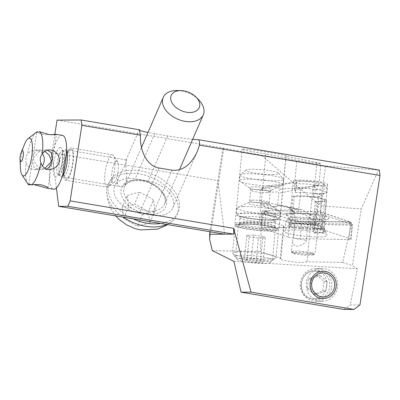 <?xml version="1.0" encoding="UTF-8"?>
<svg xmlns="http://www.w3.org/2000/svg" width="400" height="400" viewBox="0 0 400 400"><rect width="100%" height="100%" fill="white"/><g stroke="black" fill="none" stroke-linecap="round" stroke-linejoin="round"><path stroke-width="0.3" stroke-dasharray="2 1.5" d="M379.325 170.075L378.455 170.08L361.205 208.97L352.425 265.685L357.42 268.76L350.215 304.95L359.96 304.9M57.045 120.11L222.94 147.98L261.325 155.175L325.5 165.955L378.455 170.08M192.675 139.29C184.94 138.525 176.615 137.4 167.695 135.925L147.97 132.53M139.74 130.525L139.115 130.055L139.785 129.835M285.99 156.1L286.095 156.015C287.35 155.06 248.865 148.83 243.05 149.05L242.16 149.2C241.805 149.73 253.57 152.065 265.96 153.925L296.905 160.2C304.965 161.87 321.48 164.11 320.98 163.465L285.99 156.1L279.075 227.79A22.195 2.955 -174.5 0 1 279.15 228.075A22.195 2.955 -174.5 0 1 259.875 229.16A22.195 2.955 -174.5 0 1 235.755 224.72A22.195 2.955 -174.5 0 1 234.965 223.815A22.195 2.955 -174.5 0 1 259.28 223.205L273.775 222.665L283.885 226.03L280.92 258.315L260.55 251.535L261.44 212.26L274.315 216.545L273.775 222.665M167.695 135.925L148.145 180.99A24.585 15.92 -156.5 0 1 172.84 207.91A24.585 15.92 -156.5 0 1 152.43 215.265L171.98 170.2M56.39 187.93L51.99 152.75L217.885 180.62L224.58 234.195M148.145 180.99L135.185 178.81A24.585 15.92 -156.5 0 0 114.775 186.165L118.865 176.73L117.47 181.615L117.575 183.79L118.645 185.82L120.48 186.66L122.79 186.17L124.955 184.07L126.175 180.9L126.57 177.215L125.735 162.08L126.325 159.955L126.54 160.95L126.17 162.865L124.99 165.655L118.865 176.73M159.015 168.02L139.47 213.085A24.585 15.92 -156.5 0 1 114 192.03A24.585 15.92 -156.5 0 1 114.775 186.165M139.47 213.085L152.43 215.265M51.99 152.75L54.835 134.385M222.94 147.98L209.97 231.74M223.765 148.355L209.645 239.56M66.6 150.815A13.66 3.72 -80.5 0 0 65.445 149.725A13.66 3.72 -80.5 0 0 59.415 163.215A13.66 3.72 -80.5 0 0 60.92 176.665A13.66 3.72 -80.5 0 0 62.365 176.005M343.96 309.475L350.215 304.95M233.91 261.35L357.42 268.76M316.705 271.445C332.175 273.32 329.115 299.225 313.5 298.595L311.335 298.42C295.865 296.545 298.925 270.64 314.54 271.27L316.705 271.445M274.315 216.545L275.675 214.865L262.915 210.615L317.54 211.65L320.155 211.995L350.955 222.25L351.4 224.145L342.69 262.445L307.09 261.775A13.66 1.82 -174.5 0 1 295.78 262.095A13.66 1.82 -174.5 0 1 282.005 259.88A13.66 1.82 -174.5 0 1 280.25 258.795A13.66 1.82 -174.5 0 1 280.92 258.315M342.69 262.445L352.425 265.685M212.33 250.625L260.55 251.535M249.32 255.44A18.575 2.475 -174.5 0 1 272.43 260.065A18.575 2.475 -174.5 0 1 258.56 261.125A18.575 2.475 -174.5 0 1 235.45 256.5A18.575 2.475 -174.5 0 1 249.32 255.44M275.675 214.865L290.15 214.33L293.37 180.91L294.915 180.855A14.205 1.89 -174.5 0 1 310.375 181.93A14.205 1.89 -174.5 0 1 318.95 184.51A14.205 1.89 -174.5 0 1 314.71 185.445L313.17 185.5L309.95 218.915L287.145 219.76A12.02 1.6 5.5 0 0 299.31 221.75A12.02 1.6 5.5 0 0 309.39 221.465L310.645 223.36A13.66 1.82 -174.5 0 1 299.24 223.595A13.66 1.82 -174.5 0 1 285.78 221.42L285.185 227.565L279.075 227.79M265.96 153.925L259.28 223.205M283.885 226.03A13.66 1.82 5.5 0 0 283.37 226.46A13.66 1.82 5.5 0 0 285.125 227.545A13.66 1.82 5.5 0 0 285.185 227.565M261.675 228.79A18.575 2.475 5.5 0 0 275.545 227.73A18.575 2.475 5.5 0 0 252.435 223.105A18.575 2.475 5.5 0 0 238.565 224.165A18.575 2.475 5.5 0 0 261.675 228.79M351.4 224.145L310.64 223.38L307.09 261.775M285.78 221.42L287.145 219.76M320.155 211.995L321.105 205.845L361.205 208.97M317.54 211.65L318.65 204.5L320.5 202.925L321.105 205.845M318.65 204.5L261.325 155.175M325.5 165.955L320.5 202.925M262.915 210.615L261.44 212.26M290.15 214.33A17.345 2.31 -174.5 0 1 308.825 214.21A17.345 2.31 -174.5 0 1 324.39 218.025A17.345 2.31 -174.5 0 1 309.95 218.915M313.17 185.5A17.345 2.31 5.5 0 0 327.615 184.61A17.345 2.31 5.5 0 0 312.045 180.795A17.345 2.31 5.5 0 0 293.37 180.91M273.69 174.53A16.39 2.18 -174.5 0 1 254.86 173.135A16.39 2.18 -174.5 0 1 246.13 170.035A16.39 2.18 -174.5 0 1 250.845 169.24A16.39 2.18 -174.5 0 1 273.92 171.455A16.39 2.18 -174.5 0 1 278.46 173.15A16.39 2.18 -174.5 0 1 273.69 174.53M239.995 175.18A21.855 2.91 -174.5 0 0 253.195 179.155A21.855 2.91 -174.5 0 0 276.975 180.805A21.855 2.91 5.5 0 0 283.5 179.37A21.855 2.91 5.5 0 0 283.34 178.965A21.855 2.91 5.5 0 0 277.285 176.7A21.855 2.91 5.5 0 0 246.52 173.745A21.855 2.91 -174.5 0 0 240.23 174.81A21.855 2.91 -174.5 0 0 239.995 175.18L239.475 180.57A21.855 2.91 5.5 0 0 240.01 181.3A21.855 2.91 5.5 0 0 255.08 184.885A21.855 2.91 5.5 0 0 276.455 186.195A21.855 2.91 5.5 0 0 282.32 185.38A21.855 2.91 5.5 0 0 282.98 184.76A21.855 2.91 5.5 0 0 269.78 180.785A21.855 2.91 5.5 0 0 246 179.135A21.855 2.91 5.5 0 0 239.475 180.57M243.35 206.625A21.855 2.91 5.5 0 0 237.49 207.44A21.855 2.91 5.5 0 0 236.825 208.055A21.855 2.91 5.5 0 0 250.025 212.03A21.855 2.91 5.5 0 0 273.805 213.68A21.855 2.91 5.5 0 0 280.33 212.25A21.855 2.91 5.5 0 0 279.8 211.515A21.855 2.91 5.5 0 0 264.73 207.93A21.855 2.91 5.5 0 0 243.35 206.625M273.185 220.15A21.855 2.91 5.5 0 0 279.705 218.715A21.855 2.91 5.5 0 0 266.51 214.74A21.855 2.91 5.5 0 0 242.725 213.09A21.855 2.91 5.5 0 0 236.205 214.52A21.855 2.91 5.5 0 0 249.4 218.495A21.855 2.91 5.5 0 0 273.185 220.15M272.145 230.925A21.855 2.91 -174.5 0 1 248.365 229.275A21.855 2.91 -174.5 0 1 235.165 225.3A21.855 2.91 -174.5 0 1 241.69 223.87A21.855 2.91 -174.5 0 1 265.47 225.52A21.855 2.91 -174.5 0 1 278.67 229.495A21.855 2.91 -174.5 0 1 272.145 230.925M269.445 258.955A21.855 2.91 5.5 0 0 275.73 257.89A21.855 2.91 5.5 0 0 275.965 257.52A21.855 2.91 5.5 0 0 269.75 254.85A21.855 2.91 5.5 0 0 238.985 251.895A21.855 2.91 -174.5 0 0 232.46 253.325A21.855 2.91 -174.5 0 0 232.62 253.735A21.855 2.91 -174.5 0 0 247.025 257.5A21.855 2.91 -174.5 0 0 269.445 258.955M265.115 263.46A16.39 2.18 5.5 0 0 269.835 262.665A16.39 2.18 5.5 0 0 265.345 260.38A16.39 2.18 5.5 0 0 242.275 258.165A16.39 2.18 5.5 0 0 237.5 259.545A16.39 2.18 5.5 0 0 248.305 262.37A16.39 2.18 5.5 0 0 265.115 263.46M251.31 259.34L244.47 259.595L246.855 261.065L256.08 262.285L262.92 262.035L260.535 260.56L262.87 236.305L253.645 235.09L251.31 259.34L260.535 260.56M253.645 235.09L246.81 235.34L244.47 259.595M246.81 235.34L249.195 236.815L246.855 261.065M249.195 236.815L258.42 238.035L256.08 262.285M258.42 238.035L265.26 237.78L262.92 262.035M265.26 237.78L262.87 236.305M261 189.005L259.65 201.31L261.34 204.58C266.19 203.655 270.82 204.73 275.23 207.8L277.54 205.455L278.895 193.155L278.08 191.585C272.465 193.005 267.14 191.77 262.11 187.88L261 189.005L294.625 182.27L266.73 185.945C274.17 186.71 278.775 187.78 280.555 189.15L312.515 186.42L278.895 193.155M262.11 187.88L266.73 185.945M314.355 186.18L315.98 189L315.48 193.53A3.825 2.695 -90.6 0 0 313.325 196.675L314.355 186.18L320.39 185.855C323.22 185.46 324.365 184.885 323.84 184.125C322.51 181.675 300.895 180.06 296.7 182.09L294.625 182.27M296.58 182.065L295.43 192.53A3.825 2.695 -90.6 0 0 294.055 188.565L298.41 188.08A3.825 2.695 89.4 0 1 300.66 192.47L298.33 213.65C296.915 213.8 294.83 212.69 292.075 210.32C288.94 206.84 285.24 205.165 280.98 205.295L259.65 201.31M266.905 207.825L273.35 208.945L277.805 210.355L298.875 209.445A29.55 3.54 -173.7 0 1 287.845 207.39A29.55 3.54 -173.7 0 1 280.98 205.295L266.905 207.825L261.34 204.58M277.805 210.355L275.23 207.8M293.435 237.28A12.02 1.44 6.3 0 0 293.38 237.395L295.13 221.87A12.02 1.44 6.3 0 0 295.075 221.985A12.02 1.44 6.3 0 0 298.5 223.39A12.02 1.44 6.3 0 0 307.98 224.845C308.45 220.66 309.115 217.2 309.97 214.47L301.405 209.505L298.875 209.445L277.54 205.455M309.97 214.47C312.74 216.845 314.825 217.955 316.225 217.8L319.84 218.97L315.545 223.21C309.775 216.665 304.04 213.48 298.33 213.65M312.515 186.42L314.475 186.21M296.7 182.09L294.55 184.03L294.055 188.565M315.98 189A16.935 2.03 6.3 0 0 322.105 189.195A16.935 2.03 6.3 0 0 327.135 188.31A16.935 2.03 6.3 0 0 327.04 188.055A16.935 2.03 6.3 0 0 312.43 184.665A16.935 2.03 6.3 0 0 294.55 184.03M315.48 193.53L319.29 193.49A16.935 2.03 6.3 0 0 326.66 192.625A16.935 2.03 6.3 0 0 322.02 190.69L321.64 190.6A16.935 2.03 6.3 0 0 296.065 188.105M301.405 209.5L290.945 207.635L287.035 206.57C287.97 206.93 289.24 207.86 290.845 209.36L292.72 211.76C294.65 214.845 295.435 218.255 295.075 221.985L293.38 237.395A12.02 1.44 6.3 0 0 296.81 238.8A12.02 1.44 6.3 0 0 306.285 240.255L307.98 224.845L315.31 225.035L318.31 224.38L315.545 223.21C310.1 221.865 297.445 221.035 295.13 221.87C295.54 217.665 294.52 213.815 292.075 210.32M306.285 240.255C307.385 242.68 298.055 247.455 294.87 245.86L292.36 242.365L291.335 251.695L293.55 251.09L299.225 251.085L312.305 252.675L315.065 253.845L313.765 254.955L311.41 253.76L303.51 252.605L293.89 252.38L292.4 252.75L292.49 253.165L294.755 253.94L305.255 255.295L313.765 254.955M291.335 251.695L294.1 252.87L306.49 254.425L314.96 254.01M292.97 239.645L292.36 242.365M280.555 189.15L278.08 191.585M292.995 196.225A17.89 2.38 -174.5 0 1 313.135 196.91A17.89 2.38 -174.5 0 1 326.625 200.54A17.89 2.38 -174.5 0 1 316.68 201.715L315.265 201.385A15.98 2.13 5.5 0 0 324.725 200.355A15.98 2.13 5.5 0 0 312.365 197.075A15.98 2.13 5.5 0 0 294.405 196.55L292.995 196.225L290.385 223.28L288.675 226.225L289.58 227.39L291.8 223.61L294.405 196.55M315.265 201.385L312.655 228.44L314.065 233.065L315.15 232.36L314.07 228.77L316.68 201.715M314.07 228.77A17.89 2.38 5.5 0 0 324.02 227.595A17.89 2.38 5.5 0 0 323.98 227.405A17.89 2.38 5.5 0 0 318.925 225.405A17.89 2.38 5.5 0 0 290.385 223.28M315.15 232.36A19.805 2.635 5.5 0 0 325.185 231.515A19.805 2.635 5.5 0 0 325.565 230.835A19.805 2.635 5.5 0 0 319.97 228.625A19.805 2.635 5.5 0 0 288.675 226.225M314.065 233.065A18.44 2.455 5.5 0 0 323.77 232.29A18.44 2.455 5.5 0 0 324.12 231.655A18.44 2.455 5.5 0 0 318.91 229.595A18.44 2.455 5.5 0 0 289.58 227.39M312.655 228.44A15.98 2.13 5.5 0 0 322.115 227.41A15.98 2.13 5.5 0 0 322.08 227.24A15.98 2.13 5.5 0 0 317.57 225.455A15.98 2.13 5.5 0 0 291.8 223.61M116.695 161.115A10.925 2.975 -80.5 0 0 112.01 171.915A10.925 2.975 -80.5 0 0 113.355 182.69A10.925 2.975 -80.5 0 0 114.12 182.375A10.925 2.975 -80.5 0 0 118.04 171.885A10.925 2.975 -80.5 0 0 117.59 161.705A10.925 2.975 -80.5 0 0 116.695 161.115M107.125 187.195A16.39 4.465 -80.5 0 1 105.375 170.675A16.39 4.465 -80.5 0 1 112.345 154.85A16.39 4.465 99.5 0 1 112.555 154.87A16.39 4.465 99.5 0 1 113.69 155.74A16.39 4.465 99.5 0 1 114.365 171.01A16.39 4.465 99.5 0 1 108.48 186.745A16.39 4.465 99.5 0 1 107.335 187.21A16.39 4.465 -80.5 0 1 107.125 187.195L65.65 180.23A16.39 4.465 99.5 0 1 63.905 163.705A16.39 4.465 99.5 0 1 70.87 147.885A16.39 4.465 99.5 0 1 71.08 147.9A16.39 4.465 99.5 0 1 72.83 164.425A16.39 4.465 99.5 0 1 65.86 180.245A16.39 4.465 99.5 0 1 65.65 180.23M62.525 135.385A27.315 7.44 -80.5 0 0 62.175 135.355A27.315 7.44 -80.5 0 0 50.56 161.725A27.315 7.44 -80.5 0 0 53.475 189.26M47.26 169.23L43.66 169.405C38.925 168.9 35.41 165.15 33.115 158.145L32.32 160.85L33.86 167.05L38.23 169.43L39.82 169.555L44.975 168.285M30.835 184.595L34.035 184.645M27.785 183.815A27.315 7.44 -80.5 0 1 26.065 162.915C25.375 159.645 25.845 156.61 27.475 153.815A27.315 7.44 -80.5 0 1 36.47 132.14M20.445 168.21A19.12 5.205 99.5 0 1 24.425 144.49M50.855 134.775L43.625 134.565L40.825 133.875L37.59 132.265M26.065 162.915C27.575 166.5 30.19 168.68 33.91 169.455L36.91 169.45L39.635 168.45L42.4 165.905M42.495 153.515L41.17 152.055L38.43 150.435L35.335 149.915L30.82 151.045L27.475 153.815M44.77 151.28L41.235 150.015L39.72 149.89L35.715 151.13L33.14 155.56L33.115 158.145L38.865 151.705L45.075 149.865L49.49 149.84M45.075 149.865L47.31 150.125M306.41 282.28A16.39 15.755 89.7 0 0 319.455 301.07A16.39 15.755 89.7 0 0 322.045 301.28A16.39 15.755 89.7 0 0 337.515 287.505A16.39 15.755 89.7 0 0 321.88 268.5A16.39 15.755 89.7 0 0 306.41 282.28M331.635 287.535A16.39 15.755 89.7 0 0 315.995 268.53A16.39 15.755 89.7 0 0 300.53 282.31A16.39 15.755 -90.3 0 0 313.575 301.1A16.39 15.755 -90.3 0 0 316.165 301.31A16.39 15.755 -90.3 0 0 331.635 287.535M329.625 287.275A14.75 14.18 89.7 0 0 317.88 270.36A14.75 14.18 89.7 0 0 301.63 282.57A14.75 14.18 89.7 0 0 313.375 299.485A14.75 14.18 89.7 0 0 329.625 287.275M308.575 278.945L307.13 288.29L314.18 294.265L322.68 290.9L324.125 281.56L317.075 275.58L320.09 275.565L311.59 278.93L308.575 278.945L317.075 275.58M311.59 278.93L310.145 288.275L307.13 288.29M310.145 288.275L317.2 294.25L314.18 294.265M317.2 294.25L325.695 290.885L322.68 290.9M325.695 290.885L327.145 281.545L324.125 281.56M327.145 281.545L320.09 275.565M288.295 237.075A8.74 1.165 5.5 0 0 300.15 238.64L348.935 239.565A4.37 0.58 5.5 0 0 351.15 239.27A4.37 0.58 5.5 0 0 350.59 238.925L320.925 229.05A4.37 0.58 5.5 0 0 315 228.265L264.32 227.31A6.555 0.875 5.5 0 0 261 227.75A6.555 0.875 5.5 0 0 261.84 228.27L288.295 237.075L289.69 222.63L292.315 219.98A6.01 0.8 -174.5 0 0 300.465 221.06L301.545 224.195A8.74 1.165 -174.5 0 1 289.69 222.63L263.235 213.825A6.555 0.875 -174.5 0 1 262.39 213.305A6.555 0.875 -174.5 0 1 262.46 213.195A6.555 0.875 -174.5 0 1 265.71 212.865L316.39 213.825L315 228.265M286.97 233.065A21.58 2.875 -174.5 0 1 284.285 231.13A21.58 2.875 -174.5 0 1 301.17 230.17A21.58 2.875 -174.5 0 1 324.39 233.77A21.58 2.875 -174.5 0 1 327.115 235.26A21.58 2.875 -174.5 0 1 311.805 236.765A21.58 2.875 -174.5 0 1 286.97 233.065M348.935 239.565L350.33 225.12L301.545 224.195L300.15 238.64M292.315 219.98L265.86 211.175A3.825 0.51 -174.5 0 1 265.41 210.805A3.825 0.51 -174.5 0 1 267.305 210.615L320.21 211.865L350.07 221.84L300.465 221.06M326.04 216.635A21.58 2.875 5.5 0 0 300.62 212.9A21.58 2.875 5.5 0 0 286.01 214.61A21.58 2.875 5.5 0 0 288.625 215.925A21.58 2.875 5.5 0 0 311.245 219.49A21.58 2.875 5.5 0 0 328.58 218.715A21.58 2.875 5.5 0 0 326.04 216.635M320.21 211.865L322.32 214.605A4.37 0.58 5.5 0 0 316.39 213.825L317.99 211.575M320.925 229.05L322.32 214.605L351.98 224.48L350.59 238.925M349.255 221.98L350.33 225.12A4.37 0.58 5.5 0 0 352.54 224.825A4.37 0.58 5.5 0 0 352.51 224.745A4.37 0.58 5.5 0 0 351.98 224.48L349.875 221.74M322.365 220.345A17.755 2.365 -174.5 0 1 324.64 221.755A17.755 2.365 -174.5 0 1 324.45 222.055A17.755 2.365 -174.5 0 1 310.185 222.69A17.755 2.365 -174.5 0 1 291.575 219.76A17.755 2.365 -174.5 0 1 289.425 218.68A17.755 2.365 -174.5 0 1 289.295 218.35A17.755 2.365 -174.5 0 1 302.59 217.335A17.755 2.365 -174.5 0 1 322.365 220.345M290.915 226.595A17.755 2.365 -174.5 0 1 288.635 225.18A17.755 2.365 -174.5 0 1 288.705 225.005A17.755 2.365 -174.5 0 1 302.6 224.21A17.755 2.365 -174.5 0 1 321.705 227.175A17.755 2.365 -174.5 0 1 323.95 228.4A17.755 2.365 -174.5 0 1 323.985 228.59A17.755 2.365 -174.5 0 1 310.69 229.6A17.755 2.365 -174.5 0 1 290.915 226.595M198.59 99.695A21.855 14.15 -156.5 0 0 181.33 90.91A21.855 14.15 23.5 0 0 177.455 90.525M132.88 218.79A37.56 24.325 -156.5 0 1 109.35 182.09A37.56 24.325 -156.5 0 1 140.535 170.855A37.56 24.325 -156.5 0 1 178.265 211.985A37.56 24.325 -156.5 0 1 160.755 223.475M166.81 224.49A37.56 24.325 23.5 0 0 173.1 220.46A37.56 24.325 23.5 0 0 176.94 215.04A37.56 24.325 23.5 0 0 139.21 173.91A37.56 24.325 23.5 0 0 108.025 185.145A37.56 24.325 23.5 0 0 106.69 191.655A37.56 24.325 23.5 0 0 123.335 217.19M149.8 222.885L137.36 226.25L123.53 218.47L122.135 207.33L134.575 203.965L148.405 211.745L149.8 222.885L154.805 211.345C154.635 206.95 154.17 203.24 153.415 200.2L148.405 211.745M123.53 218.47L128.535 206.93C133.44 208.845 138.05 211.44 142.365 214.71L137.36 226.25M142.365 214.71C146.81 212.91 150.955 211.785 154.805 211.345M153.415 200.2C149.095 196.93 144.485 194.34 139.58 192.425L134.575 203.965M139.58 192.425C135.73 192.87 131.585 193.99 127.145 195.79L122.135 207.33M127.145 195.79C127.9 198.825 128.365 202.54 128.535 206.93M154.735 133.745L135.185 178.81M294.915 180.855L296.905 160.2M316.935 162.37L314.71 185.445M350.955 222.25L309.39 221.465M252.84 186.925A11.2 1.49 5.5 0 0 249.77 188.035A11.2 1.49 5.5 0 0 257.49 189.87A11.2 1.49 5.5 0 0 268.45 190.54A11.2 1.49 5.5 0 0 271.45 190.125A11.2 1.49 5.5 0 0 266.2 187.96A11.2 1.49 5.5 0 0 252.84 186.925M267.27 192.655A9.835 1.31 5.5 0 0 270.205 192.01A9.835 1.31 5.5 0 0 264.27 190.22A9.835 1.31 5.5 0 0 253.565 189.48A9.835 1.31 5.5 0 0 250.63 190.125A9.835 1.31 5.5 0 0 256.57 191.91A9.835 1.31 5.5 0 0 267.27 192.655M252.535 200.16A9.835 1.31 5.5 0 0 249.6 200.805A9.835 1.31 5.5 0 0 255.54 202.595A9.835 1.31 5.5 0 0 266.24 203.34A9.835 1.31 5.5 0 0 269.175 202.695A9.835 1.31 5.5 0 0 263.24 200.905A9.835 1.31 5.5 0 0 252.535 200.16M266.97 205.895A11.2 1.49 5.5 0 0 270.04 204.785A11.2 1.49 5.5 0 0 262.315 202.945A11.2 1.49 5.5 0 0 251.36 202.275A11.2 1.49 5.5 0 0 248.355 202.695A11.2 1.49 5.5 0 0 253.61 204.855A11.2 1.49 5.5 0 0 266.97 205.895M272.23 219.93A20.485 2.73 -174.5 0 1 243.39 217.16A20.485 2.73 -174.5 0 1 243.68 213.31A20.485 2.73 -174.5 0 1 272.52 216.08A20.485 2.73 -174.5 0 1 272.23 219.93M270.07 222.18A17.755 2.365 5.5 0 0 275.37 221.02A17.755 2.365 5.5 0 0 264.645 217.79A17.755 2.365 5.5 0 0 245.32 216.445A17.755 2.365 5.5 0 0 240.02 217.61A17.755 2.365 5.5 0 0 250.745 220.84A17.755 2.365 5.5 0 0 270.07 222.18M244.805 221.835A17.755 2.365 5.5 0 0 239.505 223A17.755 2.365 5.5 0 0 250.225 226.23A17.755 2.365 5.5 0 0 269.55 227.57A17.755 2.365 5.5 0 0 274.85 226.405A17.755 2.365 5.5 0 0 264.125 223.18A17.755 2.365 5.5 0 0 244.805 221.835M271.195 230.705A20.485 2.73 5.5 0 0 271.48 226.86A20.485 2.73 5.5 0 0 242.64 224.09A20.485 2.73 5.5 0 0 242.355 227.94A20.485 2.73 5.5 0 0 271.195 230.705M295.43 192.53L300.66 192.47A12.84 1.54 6.3 0 1 314.615 193.665A12.84 1.54 6.3 0 1 322.365 195.95C323.265 193.865 323.935 192.94 324.385 193.175L321.175 193.415A3.825 2.695 -90.6 0 0 318.55 196.62L313.325 196.675M316.225 217.8L318.55 196.62A12.84 1.54 6.3 0 0 322.365 195.95L319.835 218.965M298.41 188.08A16.665 1.995 -173.7 0 1 321.64 190.6M322.02 190.69A16.665 1.995 -173.7 0 1 321.63 193.465A3.825 2.695 -90.6 0 0 321.175 193.415L317.405 193.455M311.41 253.76L312.305 252.675M294.1 252.87L294.755 253.94M319.29 193.49L321.63 193.465M70.665 149.235A15.025 4.09 -80.5 0 0 64.22 164.085A15.025 4.09 -80.5 0 0 66.07 178.895A15.025 4.09 -80.5 0 0 72.515 164.045A15.025 4.09 -80.5 0 0 70.665 149.235M66.82 151.34L68.7 151.38C67.74 151.325 63.985 161.295 63.89 167.83C63.815 173.585 64.03 176.365 64.54 176.16L63.74 175.75A12.29 3.345 -80.5 0 1 62.425 163.36A12.29 3.345 -80.5 0 1 67.655 151.495A12.29 3.345 99.5 0 1 67.81 151.505A12.29 3.345 99.5 0 1 69.125 163.9A12.29 3.345 99.5 0 1 63.895 175.765A12.29 3.345 -80.5 0 1 63.74 175.75L62.745 175.585M62.47 150.625A12.29 3.345 99.5 0 1 62.625 150.635A12.29 3.345 99.5 0 1 63.94 163.025A12.29 3.345 99.5 0 1 58.71 174.895A12.29 3.345 -80.5 0 1 58.555 174.88A12.29 3.345 -80.5 0 1 57.245 162.49A12.29 3.345 -80.5 0 1 62.47 150.625M60.295 147.49A15.025 4.09 99.5 0 1 62.145 162.3A15.025 4.09 99.5 0 1 55.705 177.155A15.025 4.09 99.5 0 1 53.85 162.345A15.025 4.09 99.5 0 1 60.295 147.49M265.86 211.175L263.235 213.825L261.84 228.27M267.305 210.615L265.71 212.865L264.32 227.31M179.475 169.72L164.515 204.205A21.855 14.15 -156.5 0 0 142.565 180.275A21.855 14.15 23.5 0 0 124.42 186.815A21.855 14.15 23.5 0 0 146.375 210.745A21.855 14.15 -156.5 0 0 164.515 204.205C168.765 197.325 156.655 182.825 142.015 180.91C132.59 179.88 126.73 181.85 124.42 186.815L141.475 147.495M141.715 180.28A24.04 15.565 23.5 0 0 120.995 193.205A24.04 15.565 23.5 0 0 145.9 213.795A24.04 15.565 23.5 0 0 166.615 200.87A24.04 15.565 23.5 0 0 141.715 180.28M172.84 207.91L197.18 151.8M126.03 160.215L139.115 130.055M280.25 258.795L283.37 226.46M324.39 218.025L327.615 184.61M318.95 184.51L320.98 163.465M279.15 228.075L286.095 156.015M234.965 223.815L242.16 149.2M235.45 256.5L238.565 224.165M272.43 260.065L275.545 227.73M323.1 271.23L314.54 271.27M323.235 298.545L313.5 298.595M65.445 149.725L126.29 159.945M60.92 176.665L120.285 186.635M278.46 173.15L283.34 178.965M283.5 179.37L282.98 184.76M246.13 170.035L240.23 174.81M237.49 207.44L248.355 202.695C248.59 202.885 249.005 202.255 249.6 200.805L250.63 190.125C250.325 188.585 250.035 187.89 249.77 188.035L240.01 181.3M279.8 211.515L270.04 204.785C269.77 204.925 269.485 204.23 269.175 202.695L270.205 192.01C270.8 190.56 271.215 189.935 271.45 190.125L282.32 185.38M280.33 212.25L279.705 218.715M236.825 208.055L236.205 214.52M271.87 219.895L276.375 219.355L275.37 221.02L274.85 226.405L275.52 228.235C275.995 228.495 274.715 227.315 266.43 225.905C257.85 224.555 250.045 223.965 243 224.125L238.495 224.665L239.505 223L240.02 217.61L239.35 215.785C238.625 216.02 242.39 216.915 250.645 218.455C258.62 219.575 265.695 220.055 271.87 219.895M278.67 229.495L275.965 257.52M269.835 262.665L275.73 257.89M237.5 259.545L232.62 253.735M235.165 225.3L232.46 253.325M323.84 184.125L327.04 188.055M326.66 192.625L327.135 188.31M319.725 219.345L318.31 224.38L315.065 253.845M291.4 251.87L292.36 253.05M326.625 200.54L324.02 227.595M323.98 227.405L325.565 230.835M323.77 232.29L325.185 231.515M322.08 227.24L324.12 231.655M324.725 200.355L322.115 227.41M117.59 161.705L113.69 155.74M114.12 182.375L108.48 186.745M112.555 154.87L71.08 147.9M66.585 151.3L61.825 150.225C62.335 150.025 62.55 152.8 62.48 158.555C62.38 165.095 58.625 175.06 57.665 175.01L62.515 175.545M28.665 184.46L32.32 160.85M35.3 149.915L39.72 149.89M35.45 169.58L39.82 169.555M48.04 187.865L51.755 163.86M45.175 169.53L49.545 169.51M52.575 158.57L56.29 134.565M33.14 155.56L36.795 131.95M321.88 268.5L315.995 268.53M322.045 301.28L316.165 301.31M261 227.75L262.39 213.305M265.41 210.805L262.46 213.195M350.07 221.84L352.51 224.745M351.15 239.27L352.54 224.825M324.45 222.055L328.58 218.715M289.425 218.68L286.01 214.61M289.295 218.35L288.635 225.18M324.64 221.755L323.985 228.59M323.95 228.4L327.115 235.26M288.705 225.005L284.285 231.13M108.025 185.145L109.35 182.09M176.94 215.04L178.265 211.985M173.1 220.46L167.725 224.645M115.705 215.905L111.52 209.93L107.905 201.1L106.69 191.655"/><path stroke-width="0.6" d="M192.675 139.29L198.82 139.755L379.325 170.075L380 175.46L359.96 304.9L353.945 309.425L251.04 292.135L241.055 292.185L233.91 261.35L212.33 250.625L209.645 239.56L209.58 234.27L209.97 231.74M54.835 134.385L57.045 120.11L81.17 119.99L139.785 129.835A24.585 15.92 23.5 0 0 139.83 132.48A24.585 15.92 23.5 0 0 140.455 135.22L81.845 125.375L70.155 200.88L67.815 206.285L58.69 206.33L224.58 234.195L209.58 234.27M147.97 132.53L139.74 130.525M140.455 135.22C139.52 151.72 147.835 166.41 159.015 168.02L171.98 170.2C182.44 171.165 190.84 165.035 197.18 151.8L199.495 145.14A24.585 15.92 23.5 0 0 198.82 139.755M58.69 206.33L56.39 187.93M251.04 292.135L233.63 228.345L233.705 234.15L224.58 234.195M233.705 234.15L67.815 206.285M81.17 119.99L81.845 125.375M62.365 176.005A13.66 3.72 -80.5 0 0 66.955 163.175A13.66 3.72 -80.5 0 0 66.6 150.815M70.155 200.88L233.63 228.345M199.495 145.14L380 175.46M321.08 298.37A13.66 13.125 89.7 0 0 323.235 298.545A13.66 13.125 89.7 0 0 336.255 285.945A13.66 13.125 89.7 0 0 325.255 271.4A13.66 13.125 89.7 0 0 323.1 271.23A13.66 13.125 89.7 0 0 310.08 283.825A13.66 13.125 89.7 0 0 321.08 298.37M353.945 309.425L343.96 309.475L241.055 292.185M34.035 184.645L47.17 188.205L53.475 189.26A27.315 7.44 -80.5 0 0 53.825 189.29A27.315 7.44 -80.5 0 0 65.44 162.92A27.315 7.44 -80.5 0 0 62.525 135.385L55.955 134.31L50.855 134.775M55.955 134.31C56.96 134.795 54.66 134.87 49.055 134.54L39.59 131.74A27.315 7.44 99.5 0 1 42.34 153.74L44.52 151.455L47.31 150.12L50.445 149.895L53.93 150.97L56.475 152.855L58.41 155.54L59.37 158.805L59.15 162.065L57.905 164.925L55.775 167.27L52.87 168.905L49.565 169.51L47.98 169.385C44.37 168.615 42.02 166.43 40.93 162.84A27.315 7.44 99.5 0 1 31.36 184.9C34.2 184.44 37.5 184.43 41.265 184.855C46.685 186.43 48.8 187.56 47.605 188.245L48.01 188.05M42.34 153.74C40.155 156.525 39.685 159.555 40.93 162.84M39.59 131.74L37.115 132.31L37.045 131.75L37.115 132.31M21.14 152.645L24.425 144.49A19.12 5.205 99.5 0 1 28.01 138.69A19.12 5.205 99.5 0 1 29.35 138.145A19.12 5.205 99.5 0 1 31.705 156.99A19.12 5.205 99.5 0 1 23.505 175.895A19.12 5.205 99.5 0 1 21.935 174.86A19.12 5.205 99.5 0 1 20.445 168.21L20 159.425A5.465 1.49 99.5 0 1 21.14 152.645A5.465 1.49 99.5 0 1 22.545 150.835A5.465 1.49 99.5 0 1 23.22 156.22A5.465 1.49 99.5 0 1 20.875 161.62A5.465 1.49 99.5 0 1 20 159.425M21.935 174.86L27.785 183.815A27.315 7.44 -80.5 0 0 28.815 184.91L28.69 184.28L29.115 183.975L31.36 184.9M28.815 184.91L30.835 184.595M37.59 132.265L37.045 131.75A27.315 7.44 -80.5 0 0 36.47 132.14L28.01 138.69M42.4 165.905L43.61 163.655L44.335 160.48L44.155 157.38L42.495 153.515M44.975 168.285L51.78 161.28L49.11 155.055L44.77 151.28M47.26 169.23L51.755 163.86L51.78 161.28L52.575 158.57L51.255 152.65L47.31 150.125M311.765 282.97A12.02 11.55 -90.3 0 1 325.005 273.02A12.02 11.55 -90.3 0 1 334.575 286.8A12.02 11.55 -90.3 0 1 321.33 296.75A12.02 11.55 -90.3 0 1 311.765 282.97M183.89 90.895A15.295 9.905 -156.5 0 1 195.97 97.045A15.295 9.905 -156.5 0 1 198.82 108.48A15.295 9.905 -156.5 0 1 186.555 112.225A15.295 9.905 -156.5 0 1 170.71 99.12A15.295 9.905 -156.5 0 1 181.18 90.63A15.295 9.905 -156.5 0 1 183.89 90.895M181.18 90.63L177.455 90.525A21.855 14.15 23.5 0 0 163.19 97.445A21.855 14.15 23.5 0 0 162.5 102.66A21.855 14.15 23.5 0 0 185.14 121.375A21.855 14.15 -156.5 0 0 203.285 114.84A21.855 14.15 -156.5 0 0 198.59 99.695L195.97 97.045M160.755 223.475A37.56 24.325 -156.5 0 1 147.08 223.22A37.56 24.325 -156.5 0 1 132.88 218.79M123.335 217.19A37.56 24.325 23.5 0 0 145.755 226.275A37.56 24.325 23.5 0 0 166.81 224.49M141.475 147.495L163.19 97.445M167.725 224.645L157.6 229.125L140.58 229.93L135.465 228.735L126.455 224.84L118.6 218.97L115.705 215.905M179.475 169.72L203.285 114.84"/></g></svg>
